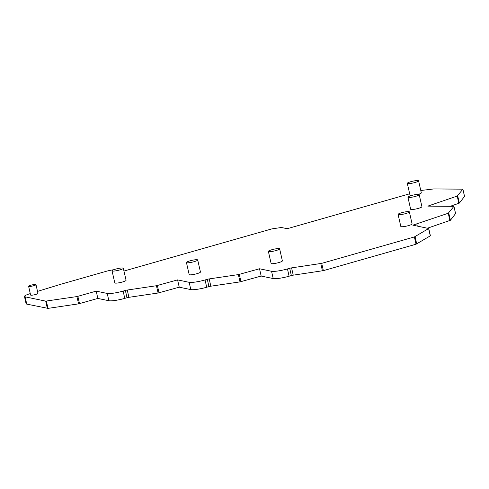 <?xml version="1.0" encoding="UTF-8"?>
<svg xmlns="http://www.w3.org/2000/svg" width="489" height="489" viewBox="0 0 489 489"><rect width="100%" height="100%" fill="white"/><g stroke="black" fill="none" stroke-linecap="round" stroke-linejoin="round"><path stroke-width="0.73" d="M33.625 285.747A3.784 0.599 -12.8 0 0 35.984 284.635A3.784 0.599 -12.8 0 0 30.972 285.197A3.784 0.599 -12.8 0 0 28.613 286.309A3.784 0.599 -12.8 0 0 33.625 285.747M28.613 286.309L30.599 295.05A3.784 0.599 -12.8 0 0 35.611 294.488A3.784 0.599 -12.8 0 0 37.971 293.376L35.984 284.635M186.816 262.752A5.782 0.911 -12.8 0 0 193.21 261.915A5.782 0.911 -12.8 0 0 197.715 259.971A5.782 0.911 -12.8 0 0 197.342 259.751A5.782 0.911 -12.8 0 0 190.948 260.588A5.782 0.911 -12.8 0 0 186.437 262.532A5.782 0.911 -12.8 0 0 186.816 262.752M186.437 262.532L189.176 274.573A5.782 0.911 -12.8 0 0 189.549 274.794A5.782 0.911 -12.8 0 0 195.942 273.956A5.782 0.911 -12.8 0 0 200.447 272.012L197.715 259.971M428.737 228.504L430.393 235.784L416.035 244.225L414.379 236.939L428.737 228.504L412.832 225.154L448.242 213.247L453.939 206.34L427.802 206.126L457.197 196.071L462.894 189.17L434.146 188.931A2.518 0.397 -12.8 0 0 433.437 188.98L422.582 190.288A2.518 0.397 -12.8 0 0 420.809 190.624M409.672 193.797L289.494 228.051A2.518 0.397 -12.8 0 1 286.309 228.522L281.358 227.489L271.817 228.901L123.955 271.053M113.815 269.708A10.086 1.589 -12.8 0 0 105.868 271.407L60.874 284.231L37.519 291.389M30.269 293.608L29.78 293.761A10.086 1.589 -12.8 0 0 24.45 296.444A10.086 1.589 -12.8 0 0 25.104 296.829L45.697 301.126L76.932 296.572L96.199 291.144L107.219 293.443A12.604 1.987 -12.8 0 0 123.124 291.089L125.367 290.454A2.518 0.397 -12.8 0 1 127.25 290.044L156.437 285.729L177.58 279.897L189.151 282.312A12.604 1.987 -12.8 0 0 205.056 279.959L207.299 279.323A2.518 0.397 -12.8 0 1 209.182 278.913L238.369 274.598L259.512 268.767L271.548 271.273A12.604 1.987 -12.8 0 0 287.453 268.926L289.696 268.284A2.518 0.397 -12.8 0 1 291.578 267.874L321.707 263.357L414.379 236.939M268.375 251.401L271.108 263.443A5.782 0.911 -12.8 0 0 271.481 263.663A5.782 0.911 -12.8 0 0 277.874 262.825A5.782 0.911 -12.8 0 0 282.379 260.882L279.647 248.84A5.782 0.911 -12.8 0 0 279.274 248.62A5.782 0.911 -12.8 0 0 272.88 249.451A5.782 0.911 -12.8 0 0 268.375 251.401A5.782 0.911 -12.8 0 0 268.748 251.621A5.782 0.911 -12.8 0 0 275.142 250.784A5.782 0.911 -12.8 0 0 279.647 248.84M398.083 214.427L400.821 226.468A5.782 0.911 -12.8 0 0 401.194 226.688A5.782 0.911 -12.8 0 0 407.588 225.851A5.782 0.911 -12.8 0 0 412.093 223.907L409.354 211.859A5.782 0.911 -12.8 0 0 408.981 211.645A5.782 0.911 -12.8 0 0 402.588 212.477A5.782 0.911 -12.8 0 0 398.083 214.427A5.782 0.911 -12.8 0 0 398.456 214.64A5.782 0.911 -12.8 0 0 404.849 213.809A5.782 0.911 -12.8 0 0 409.354 211.859M407.924 197.214L410.656 209.255A5.782 0.911 -12.8 0 0 411.029 209.475A5.782 0.911 -12.8 0 0 417.423 208.638A5.782 0.911 -12.8 0 0 421.934 206.694L419.195 194.653A5.782 0.911 -12.8 0 0 418.822 194.433A5.782 0.911 -12.8 0 0 412.429 195.264A5.782 0.911 -12.8 0 0 407.924 197.214A5.782 0.911 -12.8 0 0 408.297 197.434A5.782 0.911 -12.8 0 0 414.69 196.596A5.782 0.911 -12.8 0 0 419.195 194.653M407.306 183.375A5.782 0.911 -12.8 0 0 407.679 183.595A5.782 0.911 -12.8 0 0 414.073 182.758A5.782 0.911 -12.8 0 0 418.578 180.814A5.782 0.911 -12.8 0 0 418.205 180.594A5.782 0.911 -12.8 0 0 411.811 181.425A5.782 0.911 -12.8 0 0 407.306 183.375L410.045 195.417A5.782 0.911 -12.8 0 0 410.418 195.637A5.782 0.911 -12.8 0 0 410.919 195.692M418.315 194.377A5.782 0.911 -12.8 0 0 421.316 192.855L418.578 180.814M112.048 270.814L114.781 282.856A5.782 0.911 -12.8 0 0 122.446 282A5.782 0.911 -12.8 0 0 126.058 280.295L123.32 268.253A5.782 0.911 -12.8 0 0 115.655 269.109A5.782 0.911 -12.8 0 0 112.048 270.814A5.782 0.911 -12.8 0 0 119.713 269.959A5.782 0.911 -12.8 0 0 123.32 268.253M417.276 226.083L416.799 223.999M455.565 213.595L450.387 220.288L427.453 228.204M464.519 196.419L459.342 203.112L450.357 206.26M24.45 296.444L26.106 303.73A10.086 1.589 -12.8 0 0 26.754 304.115L48.001 308.376L46.345 301.096M96.199 291.144L97.855 298.431L78.582 303.858L48.001 308.376M97.855 298.431L108.876 300.729A12.604 1.987 -12.8 0 0 124.774 298.376L123.124 291.089M177.58 279.897L179.237 287.184L158.094 293.015L128.907 297.324A2.518 0.397 -12.8 0 0 127.024 297.734L124.774 298.376M159.035 292.807L157.379 285.527M179.237 287.184L190.808 289.592A12.604 1.987 -12.8 0 0 206.706 287.245L205.056 279.959M259.512 268.767L261.169 276.053L240.026 281.884L210.838 286.193A2.518 0.397 -12.8 0 0 208.956 286.603L206.706 287.245M240.967 281.676L239.31 274.396M261.169 276.053L273.204 278.559A12.604 1.987 -12.8 0 0 289.103 276.212L287.453 268.926M416.035 244.225L323.363 270.643L293.235 275.16A2.518 0.397 -12.8 0 0 291.352 275.57L289.103 276.212M416.72 243.968L415.063 236.682M430.289 235.9L428.633 228.614M449.898 220.533L448.242 213.247M450.387 220.288L448.731 213.008M455.583 213.669L453.926 206.382M458.853 203.357L457.197 196.071M459.342 203.112L457.686 195.832M464.538 196.492L462.881 189.206M26.754 304.115L25.104 296.829M47.354 308.406L45.697 301.126M78.582 303.858L76.932 296.572M79.524 303.651L77.873 296.371M108.876 300.729L107.219 293.443M127.024 297.734L125.367 290.454M128.907 297.324L127.25 290.044M158.094 293.015L156.437 285.729M190.808 289.592L189.151 282.312M208.956 286.603L207.299 279.323M210.838 286.193L209.182 278.913M240.026 281.884L238.369 274.598M273.204 278.559L271.548 271.273M291.352 275.57L289.696 268.284M293.235 275.16L291.578 267.874M322.422 270.845L320.766 263.565M323.363 270.643L321.707 263.357M455.595 213.626L453.939 206.34M464.55 196.45L462.894 189.17"/></g></svg>
